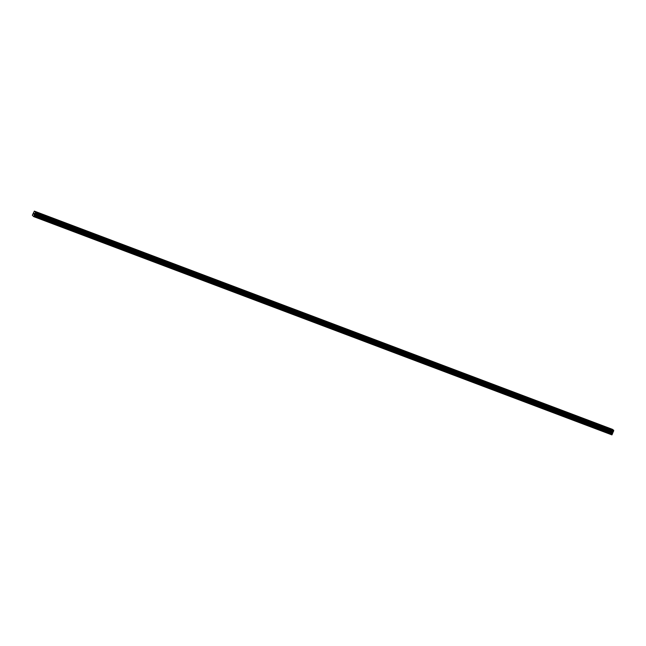 <?xml version="1.0" encoding="UTF-8"?>
<svg xmlns="http://www.w3.org/2000/svg" width="646" height="646" viewBox="0 0 646 646"><rect width="100%" height="100%" fill="white"/><g stroke="black" fill="none" stroke-linecap="round" stroke-linejoin="round"><path stroke-width="0.97" d="M34.359 211.121L612.481 429.356L613.692 430.397L35.562 212.163L33.762 216.644L32.324 215.231L34.359 211.121L35.554 212.187L613.692 430.397M613.684 430.422L613.652 430.906L35.53 212.671M33.762 216.644L611.891 434.879L613.652 430.906M33.616 214.084L34.109 213.414M33.955 213.228L33.576 214.125M34.351 213.511L33.98 214.415M613.7 430.204L35.57 211.969M613.66 430.947L35.53 212.712M613.127 431.754L34.997 213.519M613.094 431.794L34.965 213.56M612.133 434.645L34.012 216.402M613.66 430.987L35.53 212.752M613.635 431.068L35.514 212.833M613.514 431.358L35.385 213.123M35.32 213.22L613.45 431.455L35.344 213.196M613.417 431.463L35.296 213.228M612.973 431.908L34.844 213.673M612.893 432.037L34.763 213.802M612.642 432.626L34.513 214.391M612.602 432.788L34.472 214.553M612.561 433.571L34.432 215.336M612.521 433.741L34.391 215.498"/></g></svg>
